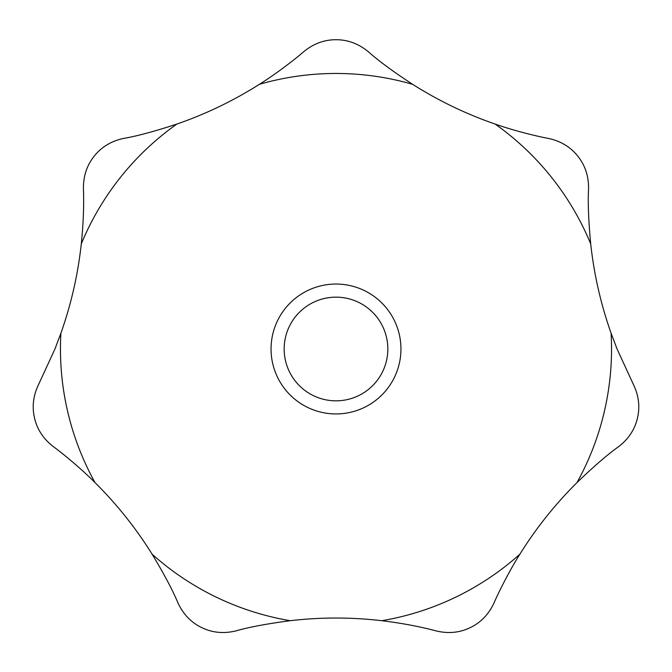 <?xml version="1.0" encoding="UTF-8"?>
<svg xmlns="http://www.w3.org/2000/svg" width="672" height="672" viewBox="0 0 672 672"><rect width="100%" height="100%" fill="white"/><g stroke="black" fill="none" stroke-linecap="round" stroke-linejoin="round"><path stroke-width="1.01" d="M54.944 349.003L38.842 383.939C33.306 395.195 31.853 406.484 34.482 417.816C37.027 429.164 43.235 438.715 53.105 446.443C59.606 451.088 79.456 466.922 95.021 482.597C116.836 504.252 135.87 528.116 152.124 554.198C164.153 574.148 172.796 590.453 178.046 603.112C183.389 614.46 191.31 622.633 201.81 627.64C212.276 632.73 223.608 633.822 235.805 630.932C248.548 627.228 266.683 623.818 290.212 620.701C320.737 617.148 351.263 617.148 381.788 620.701C401.831 623.162 419.966 626.581 436.195 630.932C448.392 633.822 459.724 632.73 470.19 627.64C480.69 622.633 488.611 614.46 493.954 603.112C497.036 595.736 508.057 572.872 519.876 554.198C536.13 528.116 555.164 504.252 576.979 482.597C593.746 466.435 607.723 454.381 618.895 446.443C628.765 438.715 634.973 429.164 637.518 417.816C640.147 406.484 638.694 395.195 633.158 383.939L617.072 348.995L611.083 333.178C600.827 304.206 594.031 274.445 590.705 243.894C588.521 220.676 587.807 202.238 588.571 188.58C588.68 176.039 585.085 165.236 577.802 156.164C570.578 147.042 560.843 141.145 548.596 138.457C540.725 137.096 515.97 131.443 495.146 124.068C466.099 114.022 438.598 100.775 412.633 84.336C393.137 71.576 378.277 60.64 368.054 51.509C358.319 43.613 347.634 39.682 336 39.724C324.366 39.682 313.681 43.613 303.946 51.509C297.973 56.818 278.116 72.643 259.367 84.336C233.402 100.775 205.901 114.022 176.854 124.068C154.728 131.359 136.912 136.156 123.404 138.457C111.157 141.145 101.422 147.042 94.198 156.164C86.915 165.236 83.32 176.039 83.429 188.58C84.067 205.262 83.353 223.709 81.295 243.894C77.969 274.445 71.173 304.206 60.917 333.178L54.944 349.003M400.949 348.995A64.949 64.949 0 0 1 336 413.944A64.949 64.949 0 0 1 271.051 348.995A64.949 64.949 0 0 1 336 284.046A64.949 64.949 0 0 1 400.949 348.995M387.836 348.995A51.836 51.836 0 0 0 336 297.158A51.836 51.836 0 0 0 284.164 348.995A51.836 51.836 0 0 0 336 400.831A51.836 51.836 0 0 0 387.836 348.995M60.917 333.178A275.537 275.537 0 0 0 95.021 482.597M152.124 554.198A275.537 275.537 0 0 0 290.212 620.701M381.788 620.701A275.537 275.537 0 0 0 519.876 554.198M576.979 482.597A275.537 275.537 0 0 0 611.083 333.178M590.705 243.894A275.537 275.537 0 0 0 495.146 124.068M412.633 84.336A275.537 275.537 0 0 0 259.367 84.336M176.854 124.068A275.537 275.537 0 0 0 81.295 243.894"/></g></svg>
